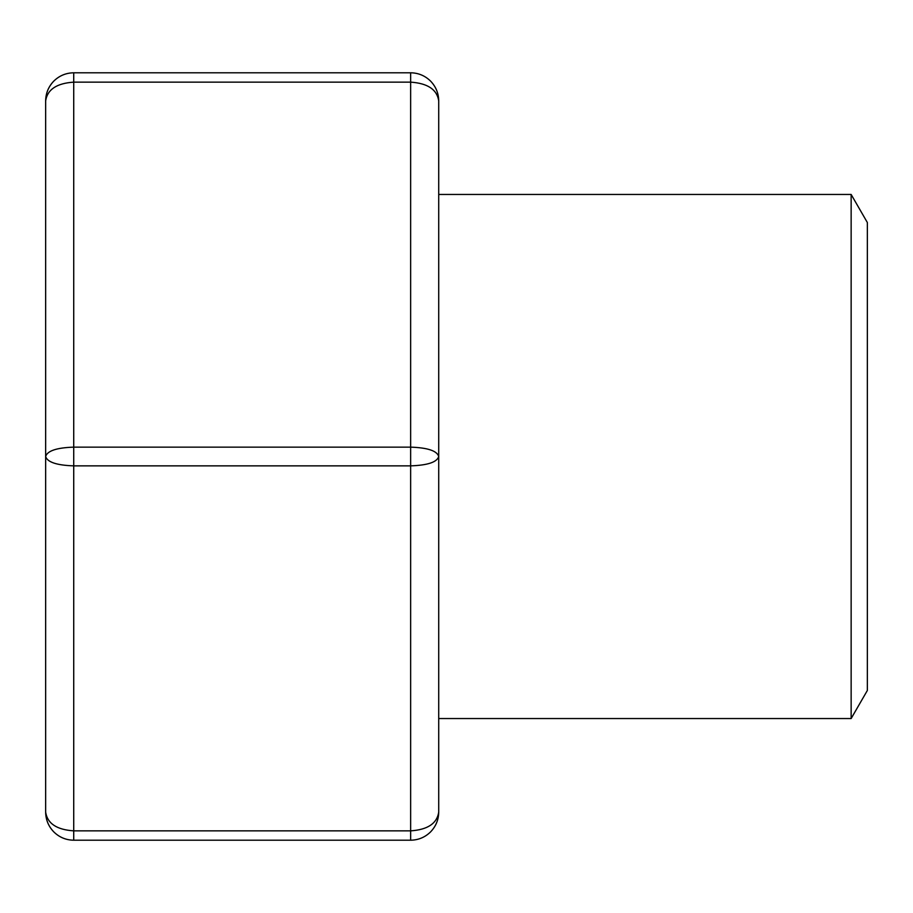 <?xml version="1.0" encoding="UTF-8"?>
<svg xmlns="http://www.w3.org/2000/svg" width="913" height="913" viewBox="0 0 913 913"><rect width="100%" height="100%" fill="white"/><g stroke="black" fill="none" stroke-linecap="round" stroke-linejoin="round"><path stroke-width="1.37" d="M851.144 194.458L851.144 718.542L867.35 690.468L867.35 222.532L851.144 194.458L438.719 194.458M53.878 81.017L53.856 81.04C59.402 75.653 66.021 72.914 73.725 72.789C66.021 72.914 59.402 75.653 53.878 81.017C48.503 86.609 45.764 93.229 45.65 100.864C45.776 93.16 48.515 86.552 53.878 81.017C48.515 86.552 45.776 93.16 45.65 100.864L45.65 456.5C47.35 462.172 56.709 465.288 73.725 465.858L73.725 830.853C56.709 829.723 47.35 823.48 45.65 812.136C45.776 819.84 48.515 826.448 53.878 831.983C48.515 826.448 45.776 819.84 45.65 812.136L45.65 456.5C47.35 450.828 56.709 447.712 73.725 447.142L410.645 447.142L410.645 840.211C418.348 840.086 424.956 837.347 430.491 831.983C424.956 837.347 418.348 840.086 410.645 840.211L73.725 840.211C66.021 840.086 59.402 837.347 53.878 831.983C59.402 837.347 66.021 840.086 73.725 840.211L73.725 830.853L410.645 830.853C427.661 829.723 437.019 823.48 438.719 812.136C438.594 819.84 435.855 826.448 430.491 831.983C435.855 826.448 438.594 819.84 438.719 812.136L438.719 100.864C438.594 93.16 435.855 86.552 430.491 81.017C435.855 86.552 438.594 93.16 438.719 100.864C438.605 93.229 435.866 86.609 430.491 81.017C424.956 75.653 418.348 72.914 410.645 72.789C418.348 72.914 424.956 75.653 430.491 81.017M45.65 100.864C47.35 89.52 56.709 83.277 73.725 82.147L73.725 72.789L410.645 72.789L410.645 82.147C427.661 83.277 437.019 89.52 438.719 100.864M438.719 720.414L438.719 192.586M410.645 465.858C427.661 465.288 437.019 462.172 438.719 456.5C437.019 450.828 427.661 447.712 410.645 447.142L410.645 82.147L73.725 82.147L73.725 465.858L410.645 465.858M851.144 718.542L438.719 718.542M45.65 812.136C45.764 819.771 48.503 826.391 53.878 831.983M430.514 831.96L430.491 831.983C435.866 826.391 438.605 819.771 438.719 812.136"/></g></svg>
